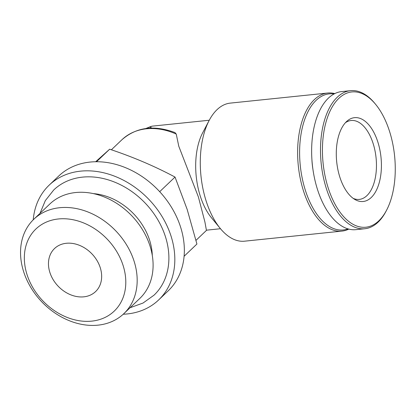 <?xml version="1.0" encoding="UTF-8"?>
<svg xmlns="http://www.w3.org/2000/svg" width="416" height="416" viewBox="0 0 416 416"><rect width="100%" height="100%" fill="white"/><g stroke="black" fill="none" stroke-linecap="round" stroke-linejoin="round"><path stroke-width="0.62" d="M151.221 126.35L146.318 128.315L152.053 126.173M151.835 128.066L150.056 127.13M334.786 93.595A69.404 36.67 84.1 0 0 327.647 93.033L230.298 103.111A69.404 36.67 84.1 0 0 209.149 120.463L202.649 132.839A54.532 28.813 84.1 0 0 211.442 217.75L220.334 228.53A69.404 36.67 84.1 0 0 244.592 241.181L341.942 231.104A69.404 36.67 84.1 0 0 348.811 229.096M206.404 230.199L204.901 221.936L198.385 196.934L178.797 146.292L176.238 134.072L174.975 132.579C154.071 124.779 136.391 127.166 121.935 139.729L111.384 149.791M123.23 314.231A79.316 62.332 -133.6 0 0 158.642 299.952L168.163 290.872A79.316 62.332 -133.6 0 0 180.409 226.533A79.316 62.332 -133.6 0 0 125.918 167.84A79.316 62.332 -133.6 0 0 58.687 176.067L49.166 185.146A79.316 62.332 -133.6 0 0 33.218 219.84M158.642 299.952A79.316 62.332 -133.6 0 0 170.882 235.617A79.316 62.332 -133.6 0 0 116.392 176.92A79.316 62.332 -133.6 0 0 49.166 185.146M130.026 307.762L143.021 303.046L154.055 295.147A72.675 57.112 -133.6 0 0 165.277 236.2A72.675 57.112 -133.6 0 0 115.346 182.416A72.675 57.112 -133.6 0 0 53.747 189.956L45.334 200.6L40.004 213.356M152.282 255.367A56.737 44.585 -133.6 0 0 149.479 239.819A56.737 44.585 -133.6 0 0 145.787 230.896C139.256 218.265 129.839 208.39 117.536 201.266A56.737 44.585 -133.6 0 0 93.397 193.617M123.869 313.633L139.792 298.454A65.224 51.256 -133.6 0 0 149.859 245.549A65.224 51.256 -133.6 0 0 105.05 197.283A65.224 51.256 -133.6 0 0 49.769 204.048L33.847 219.227A65.224 51.256 -133.6 0 0 41.761 301.803A65.224 51.256 -133.6 0 0 123.869 313.633A65.224 51.256 -133.6 0 0 133.936 260.728A65.224 51.256 -133.6 0 0 89.128 212.462A65.224 51.256 -133.6 0 0 33.847 219.227M122.975 265.096A56.737 44.585 -133.6 0 0 36.65 228.306A56.737 44.585 -133.6 0 0 65.562 316.763A56.737 44.585 -133.6 0 0 122.975 265.096M100.178 267.452A29.744 23.374 -133.6 0 0 79.742 245.445A29.744 23.374 -133.6 0 0 54.532 248.529A29.744 23.374 -133.6 0 0 58.141 286.187A29.744 23.374 -133.6 0 0 95.586 291.58A29.744 23.374 -133.6 0 0 100.178 267.452M96.512 161.736L109.658 149.204C133.021 156.988 154.809 166.275 175.027 177.06L187.169 209.414L196.919 244.046L184.101 256.266M95.654 161.746L109.658 149.204M159.692 191.682L175.027 177.06M209.149 120.463A69.404 36.67 84.1 0 0 220.334 228.53M327.647 93.033A69.404 36.67 84.1 0 0 298.314 165.844A69.404 36.67 84.1 0 0 341.942 231.104M334.038 93.98A68.411 36.15 84.1 0 0 300.284 165.641A68.411 36.15 84.1 0 0 348 228.868M311.896 159.276A45.609 24.097 84.1 0 0 312.952 169.494M375.612 104.333L374.774 103.319A69.404 36.67 84.1 0 0 350.522 90.667L341.656 91.588A69.404 36.67 84.1 0 0 312.322 164.398A69.404 36.67 84.1 0 0 355.95 229.653L364.811 228.738A69.404 36.67 84.1 0 0 385.965 211.385L386.573 210.22A68 35.932 84.1 0 0 389.282 130.556A68 35.932 84.1 0 0 375.612 104.333A68 35.932 84.1 0 0 327.876 116.308A68 35.932 84.1 0 0 337.397 208.276A68 35.932 84.1 0 0 386.573 210.22M350.522 90.667A69.404 36.67 84.1 0 0 321.188 163.478A69.404 36.67 84.1 0 0 364.811 228.738M377.707 141.596A42.136 22.266 84.1 0 0 346.84 121.29A42.136 22.266 84.1 0 0 336.7 161.871A42.136 22.266 84.1 0 0 354.942 199.519A42.136 22.266 84.1 0 0 377.707 187.273A42.136 22.266 84.1 0 0 377.707 141.596M353.231 198.396A39.66 20.956 84.1 0 0 359.31 199.404A39.66 20.956 84.1 0 0 372.975 143.031A39.66 20.956 84.1 0 0 351.14 120.505A39.66 20.956 84.1 0 0 345.394 122.736M176.238 134.072A61.968 48.698 -133.6 0 0 121.935 139.729M206.404 230.183L220.496 228.722M152.053 126.162L209.264 120.24M206.695 230.152L196.004 240.349"/></g></svg>
